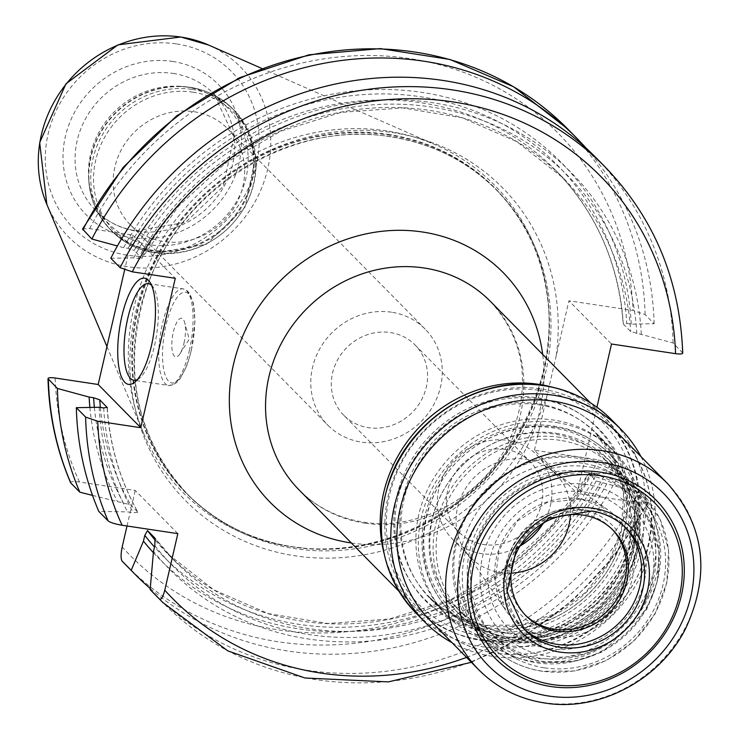 <?xml version="1.0" encoding="UTF-8"?>
<svg xmlns="http://www.w3.org/2000/svg" width="740" height="740" viewBox="0 0 740 740"><rect width="100%" height="100%" fill="white"/><g stroke="black" fill="none" stroke-linecap="round" stroke-linejoin="round"><path stroke-width="0.56" stroke-dasharray="3.7 2.78" d="M504.921 638.592A111.842 102.953 -44.6 0 1 424.742 516.557A111.842 102.953 -44.6 0 1 553.992 426.074A111.842 102.953 -44.6 0 1 634.171 548.109A111.842 102.953 -44.6 0 1 504.921 638.592M502.516 641.876A116.726 107.448 -44.6 0 1 444.981 612.914A116.726 107.448 -44.6 0 1 431.383 482.276A116.726 107.448 -44.6 0 1 553.724 420.07A116.726 107.448 -44.6 0 1 611.249 449.041A116.726 107.448 -44.6 0 1 624.847 579.67A116.726 107.448 -44.6 0 1 502.516 641.876M560.125 440.319A105.006 96.653 135.4 0 0 450.068 496.272A105.006 96.653 135.4 0 0 462.306 613.793A105.006 96.653 135.4 0 0 514.06 639.841A105.006 96.653 135.4 0 0 624.107 583.888A105.006 96.653 135.4 0 0 611.878 466.376A105.006 96.653 135.4 0 0 560.125 440.319M559.986 437.322A107.448 98.901 135.4 0 0 447.376 494.57A107.448 98.901 135.4 0 0 459.892 614.82A107.448 98.901 135.4 0 0 512.857 641.488A107.448 98.901 -44.6 0 0 625.466 584.23A107.448 98.901 -44.6 0 0 612.951 463.98A107.448 98.901 -44.6 0 0 559.986 437.322M556.776 422.605A117.216 107.892 -44.6 0 1 614.542 451.687A117.216 107.892 -44.6 0 1 628.205 582.87A117.216 107.892 -44.6 0 1 505.355 645.326A117.216 107.892 135.4 0 1 447.58 616.244A117.216 107.892 135.4 0 1 433.927 485.061A117.216 107.892 135.4 0 1 556.776 422.605M539.358 404.928A117.216 107.892 -44.6 0 1 597.134 434.019A117.216 107.892 -44.6 0 1 610.787 565.193A117.216 107.892 -44.6 0 1 487.938 627.659A117.216 107.892 -44.6 0 1 430.162 598.577A117.216 107.892 -44.6 0 1 416.509 467.393A117.216 107.892 -44.6 0 1 539.358 404.928M539.09 398.934A122.1 112.397 -44.6 0 1 626.632 532.162A122.1 112.397 -44.6 0 1 485.533 630.942A122.1 112.397 -44.6 0 1 397.99 497.715A122.1 112.397 -44.6 0 1 539.09 398.934M452.057 642.699A137.483 126.549 135.4 0 0 492.868 656.426A137.483 126.549 135.4 0 0 627.002 598.512A137.483 126.549 135.4 0 0 640.933 456.543M522.958 627.964A71.789 66.082 -44.6 0 1 521.46 626.493A71.789 66.082 -44.6 0 1 513.088 546.148A71.789 66.082 -44.6 0 1 588.337 507.89A71.789 66.082 -44.6 0 1 623.718 525.705A71.789 66.082 -44.6 0 1 625.171 527.222M525.234 614.995A61.05 56.194 -44.6 0 1 524.29 614.061A61.05 56.194 -44.6 0 1 517.177 545.732A61.05 56.194 -44.6 0 1 581.159 513.199A61.05 56.194 -44.6 0 1 611.249 528.351A61.05 56.194 -44.6 0 1 612.174 529.313M580.993 509.601A63.982 58.895 -44.6 0 1 626.863 579.411A63.982 58.895 -44.6 0 1 552.928 631.174A63.982 58.895 -44.6 0 1 507.057 561.364A63.982 58.895 -44.6 0 1 580.993 509.601M548.895 648.647A82.371 75.822 135.4 0 0 644.087 582.01A82.371 75.822 135.4 0 0 585.026 492.137A82.371 75.822 135.4 0 0 489.843 558.774A82.371 75.822 135.4 0 0 548.895 648.647M519.97 546.055A59.589 54.843 -44.6 0 1 481.555 553.603A59.589 54.843 135.4 0 1 452.196 538.822A59.589 54.843 135.4 0 1 445.249 472.139A59.589 54.843 135.4 0 1 507.696 440.383A59.589 54.843 -44.6 0 1 537.064 455.174L555.759 474.146A59.589 54.843 -44.6 0 0 548.84 468.281A59.589 54.843 -44.6 0 0 526.399 459.355A59.589 54.843 135.4 0 0 466.514 486.929A59.589 54.843 135.4 0 0 465.127 550.782A59.589 54.843 135.4 0 0 470.89 557.793A59.589 54.843 135.4 0 0 500.259 572.575A59.589 54.843 -44.6 0 0 511.137 573.139M555.759 474.146A59.589 54.843 -44.6 0 1 570.521 514.605M537.064 455.174A59.589 54.843 -44.6 0 1 543.317 523.051M505.605 449.43A50.061 46.084 -44.6 0 1 530.284 461.853A50.061 46.084 -44.6 0 1 536.112 517.88A50.061 46.084 -44.6 0 1 483.646 544.557A50.061 46.084 135.4 0 1 458.976 532.134A50.061 46.084 135.4 0 1 453.139 476.107A50.061 46.084 135.4 0 1 505.605 449.43M343.776 415.251A50.061 46.084 135.4 0 1 337.94 359.224A50.061 46.084 135.4 0 1 390.406 332.547A50.061 46.084 -44.6 0 1 415.085 344.97A50.061 46.084 -44.6 0 1 420.912 400.997A50.061 46.084 -44.6 0 1 368.446 427.674A50.061 46.084 135.4 0 1 343.776 415.251L458.976 532.134M391.525 312.206A68.376 62.937 135.4 0 0 319.865 348.642A68.376 62.937 135.4 0 0 327.829 425.167A68.376 62.937 135.4 0 0 361.527 442.132A68.376 62.937 -44.6 0 0 433.187 405.696A68.376 62.937 -44.6 0 0 425.223 329.171A68.376 62.937 -44.6 0 0 391.525 312.206M130.194 224.636A68.376 62.937 135.4 0 1 122.229 148.12A68.376 62.937 135.4 0 1 193.889 111.684A68.376 62.937 -44.6 0 1 227.596 128.649A68.376 62.937 -44.6 0 1 235.561 205.165A68.376 62.937 -44.6 0 1 163.901 241.601A68.376 62.937 135.4 0 1 130.194 224.636L327.829 425.167M186.526 87.024A83.028 76.424 135.4 0 0 180.31 86.349A83.028 76.424 135.4 0 0 88.587 176.749A83.028 76.424 135.4 0 0 109.178 224.192A83.028 76.424 135.4 0 0 150.109 244.792A83.028 76.424 -44.6 0 0 237.124 200.549A83.028 76.424 -44.6 0 0 227.448 107.633A83.028 76.424 -44.6 0 0 186.526 87.024M386.696 130.915A218.799 201.41 135.4 0 0 178.784 215.886A218.799 201.41 135.4 0 0 143.782 433.751A218.799 201.41 135.4 0 0 290.709 546.675A218.799 201.41 -44.6 0 0 307.091 548.46A218.799 201.41 -44.6 0 0 548.812 310.226A218.799 201.41 -44.6 0 0 436.48 145.271A218.799 201.41 -44.6 0 0 386.696 130.915M556.24 355.709L547.101 395.299A222.703 205.008 -44.6 0 1 295.214 555.823A222.703 205.008 135.4 0 1 135.54 312.817A222.703 205.008 135.4 0 1 392.912 132.636A222.703 205.008 -44.6 0 1 556.24 355.709L568.921 300.801L611.518 344.017M122.211 561.225L125.689 564.814A310.375 285.705 135.4 0 0 610.62 464.008L598.475 459.864L534.419 450.207L577.024 493.432L596.93 407.194M534.419 450.207L547.101 395.299M153.374 552.66A282.264 259.832 135.4 0 0 596.782 473.554L592.278 472.869L588.846 473.517L596.218 480.991L638.574 492.368L648.175 502.691L641.071 503.08L577.024 493.432M610.62 464.008L619.63 473.147L596.782 473.554M155.428 540.468A272.764 251.082 135.4 0 0 167.277 553.437L213.62 589.762L268.121 613.562L327.792 623.505L389.342 619.029L449.384 600.371L504.588 568.542L551.901 525.308L588.846 473.517A272.764 251.082 135.4 0 1 167.277 553.437L174.64 560.911A272.764 251.082 -44.6 0 1 155.03 538.248M682.724 353.045L673.076 342.962L630.711 331.575L623.339 324.101L626.78 323.463L631.276 324.139L654.123 323.732L645.114 314.593L632.968 310.449L568.921 300.801M82.547 228.984L89.651 228.595L132.673 235.079L124.616 269.961M70.837 483.035C69.791 481.5 72.677 481.166 79.504 482.027L135.235 490.426L177.831 533.642M127.021 525.992L135.235 490.426M110.824 258.26L133.672 257.853L138.177 258.538L141.608 257.89A272.764 251.082 -44.6 0 1 563.186 177.97L555.814 170.496A272.764 251.082 135.4 0 1 623.339 324.101L623.163 323.778C618.788 263.551 596.338 212.454 555.814 170.496A272.764 251.082 135.4 0 0 134.245 250.416L141.766 258.353L178.562 206.099L225.867 162.856L281.08 131.036L341.121 112.378L402.68 107.901L462.343 117.845L516.844 141.645L563.186 177.97A272.764 251.082 -44.6 0 1 630.711 331.575M673.076 342.962A310.375 285.705 135.4 0 0 595.755 157.444M153.643 593.184A310.375 285.705 135.4 0 0 638.574 492.368M92.519 495.402L130.601 504.828L138.075 512.441C120.037 480.38 109.779 445.443 107.3 407.629M107.152 407.888A272.764 251.082 135.4 0 0 137.964 512.302L133.246 512.755L127.585 511.895L98.799 511.405M99.178 407.268A282.264 259.832 135.4 0 0 127.585 511.895M133.672 257.853A282.264 259.832 -44.6 0 1 432.169 102.62A282.264 259.832 -44.6 0 1 641.321 334.332M606.828 483.747A282.264 259.832 -44.6 0 1 153.495 551.328M631.276 324.139A282.264 259.832 135.4 0 0 422.115 92.426A282.264 259.832 135.4 0 0 123.626 247.66L128.131 248.344L134.245 250.416M89.882 407.425A282.264 259.832 135.4 0 0 117.54 501.702M123.626 247.66L117.41 245.976M654.123 323.732A310.375 285.705 135.4 0 0 586.034 148.074M150.248 588.504A310.375 285.705 135.4 0 0 619.63 473.147M132.673 235.079L175.269 278.296M151.524 285.214A48.84 15.707 -81.4 0 1 153.282 287.324A48.84 15.707 -81.4 0 1 154.558 345.543A48.84 15.707 98.6 0 1 139.592 378.168A48.84 15.707 98.6 0 1 137.298 379.657M184.01 343.036A19.536 6.281 -81.4 0 0 184.667 322.529A19.536 6.281 -81.4 0 0 173.299 332.158A19.536 6.281 98.6 0 0 172.781 353.137A19.536 6.281 98.6 0 0 179.959 353.766A19.536 6.281 98.6 0 0 184.01 343.036M632.506 483.821A107.448 98.901 -44.6 0 0 579.549 457.163A107.448 98.901 135.4 0 0 466.94 514.42A107.448 98.901 135.4 0 0 479.455 634.67A107.448 98.901 135.4 0 0 532.412 661.329A107.448 98.901 -44.6 0 0 645.021 604.071A107.448 98.901 -44.6 0 0 632.506 483.821L642.154 493.608A107.448 98.901 135.4 0 0 589.188 466.949A107.448 98.901 135.4 0 0 476.579 524.207A107.448 98.901 135.4 0 0 489.094 644.457A107.448 98.901 135.4 0 0 542.059 671.115A107.448 98.901 135.4 0 0 654.669 613.858A107.448 98.901 135.4 0 0 642.154 493.608L660.089 519.471L668.581 550.264L666.786 582.889L654.928 614.117L634.199 640.84L606.643 660.432L575.008 670.94L542.402 671.3C521.478 667.998 503.709 659.053 489.094 644.457L479.455 634.67M577.848 458.3A105.006 96.653 135.4 0 0 467.8 514.263A105.006 96.653 135.4 0 0 480.029 631.775A105.006 96.653 135.4 0 0 531.783 657.832A105.006 96.653 135.4 0 0 641.839 601.879A105.006 96.653 135.4 0 0 629.601 484.358A105.006 96.653 135.4 0 0 577.848 458.3M582.759 463.286A105.006 96.653 135.4 0 0 472.712 519.24A105.006 96.653 135.4 0 0 484.941 636.761A105.006 96.653 135.4 0 0 536.694 662.809A105.006 96.653 -44.6 0 0 646.751 606.856A105.006 96.653 -44.6 0 0 634.513 489.344A105.006 96.653 -44.6 0 0 582.759 463.286M586.783 484.543A90.354 83.167 135.4 0 0 482.369 557.646A90.354 83.167 135.4 0 0 547.147 656.232A90.354 83.167 135.4 0 0 651.561 583.129A90.354 83.167 135.4 0 0 586.783 484.543M491.684 633.865A98.17 90.363 135.4 0 1 480.251 523.994A98.17 90.363 135.4 0 1 583.139 471.685A98.17 90.363 -44.6 0 1 631.525 496.041A98.17 90.363 -44.6 0 1 642.958 605.912A98.17 90.363 -44.6 0 1 540.071 658.221A98.17 90.363 135.4 0 1 491.684 633.865L494.903 637.121A98.17 90.363 -44.6 0 1 483.47 527.259A98.17 90.363 -44.6 0 1 586.348 474.951A98.17 90.363 -44.6 0 1 634.735 499.306A98.17 90.363 -44.6 0 1 646.177 609.168A98.17 90.363 -44.6 0 1 543.29 661.486A98.17 90.363 -44.6 0 1 494.903 637.121C508.334 650.543 524.651 658.757 543.835 661.782L573.657 661.458L602.563 651.866L646.594 609.584L657.398 581.067L659.007 551.226L651.2 523.023L634.735 499.306L631.525 496.041M537.647 403.763A116.726 107.448 135.4 0 0 415.307 465.969A116.726 107.448 135.4 0 0 428.904 596.597A116.726 107.448 135.4 0 0 486.439 625.568A116.726 107.448 135.4 0 0 608.77 563.362A116.726 107.448 135.4 0 0 595.173 432.724A116.726 107.448 135.4 0 0 537.647 403.763M505.355 636.733A109.89 101.149 135.4 0 0 632.349 547.831A109.89 101.149 135.4 0 0 553.557 427.933A109.89 101.149 135.4 0 0 426.564 516.835A109.89 101.149 135.4 0 0 505.355 636.733M507.76 633.459A105.006 96.653 135.4 0 0 617.817 577.505A105.006 96.653 135.4 0 0 605.579 459.984A105.006 96.653 135.4 0 0 553.825 433.927A105.006 96.653 135.4 0 0 443.778 489.88A105.006 96.653 135.4 0 0 456.007 607.401A105.006 96.653 135.4 0 0 507.76 633.459M555.971 433.242A107.448 98.901 -44.6 0 1 608.928 459.901A107.448 98.901 -44.6 0 1 621.443 580.151A107.448 98.901 -44.6 0 1 508.833 637.408A107.448 98.901 -44.6 0 1 455.877 610.75A107.448 98.901 -44.6 0 1 443.362 490.5A107.448 98.901 -44.6 0 1 555.971 433.242M555.703 427.239A112.332 103.397 -44.6 0 1 636.243 549.811A112.332 103.397 -44.6 0 1 506.428 640.692A112.332 103.397 -44.6 0 1 425.889 518.12A112.332 103.397 -44.6 0 1 555.703 427.239M483.229 640.914A132.599 122.054 -44.6 0 1 388.158 496.235A132.599 122.054 -44.6 0 1 541.393 388.953A132.599 122.054 -44.6 0 1 636.465 533.642A132.599 122.054 -44.6 0 1 483.229 640.914M611.564 419.793A137.483 126.549 -44.6 0 1 627.585 573.657A137.483 126.549 -44.6 0 1 483.498 646.917A137.483 126.549 -44.6 0 1 415.732 612.803M429.921 620.25A132.599 122.054 135.4 0 0 495.282 653.152A132.599 122.054 135.4 0 0 634.254 582.491A132.599 122.054 135.4 0 0 618.807 434.093C650.858 469.197 659.322 511.053 644.216 559.671C624.283 620.804 555.721 663.549 494.94 652.957C469.354 648.915 447.691 638.01 429.921 620.25M667.563 483.562A132.599 122.054 -44.6 0 1 683.011 631.96A132.599 122.054 -44.6 0 1 544.039 702.621A132.599 122.054 -44.6 0 1 478.688 669.719M521.46 626.493L524.401 629.481A71.789 66.082 -44.6 0 1 516.039 549.135A71.789 66.082 -44.6 0 1 591.288 510.877A71.789 66.082 -44.6 0 1 591.861 510.97M580.401 498.862A72.622 66.85 -44.6 0 1 607.762 509.74A72.622 66.85 -44.6 0 1 627.381 592.86A72.622 66.85 -44.6 0 1 548.543 636.863A72.622 66.85 -44.6 0 1 505.725 610.297A72.622 66.85 -44.6 0 1 507.418 532.476A72.622 66.85 -44.6 0 1 580.401 498.862M193.02 92.195A84.24 77.543 135.4 0 0 95.673 160.349A84.24 77.543 135.4 0 0 156.066 252.266A84.24 77.543 -44.6 0 0 253.413 184.112A84.24 77.543 -44.6 0 0 193.02 92.195M192.261 89.41A85.96 79.125 -44.6 0 1 234.626 110.732A85.96 79.125 -44.6 0 1 244.644 206.932A85.96 79.125 -44.6 0 1 154.549 252.738A85.96 79.125 135.4 0 1 112.184 231.417C123.922 243.136 138.186 250.324 154.965 252.969L206.377 244.274L244.959 207.237L255.837 156.14L234.626 110.732L232.749 108.826A85.96 79.125 -44.6 0 1 242.757 205.026A85.96 79.125 -44.6 0 1 152.671 250.832A85.96 79.125 135.4 0 1 110.306 229.502L112.184 231.417A85.96 79.125 135.4 0 1 102.175 135.217A85.96 79.125 135.4 0 1 192.261 89.41M180.31 86.349L189.967 87.274C206.747 89.919 221.01 97.107 232.749 108.826A85.96 79.125 -44.6 0 0 190.383 87.505A85.96 79.125 135.4 0 0 100.289 133.302A85.96 79.125 135.4 0 0 110.306 229.502C97.181 215.895 90.002 199.375 88.763 179.94A85.757 78.94 135.4 0 0 152.301 250.222A85.757 78.94 -44.6 0 0 251.406 180.838A85.757 78.94 -44.6 0 0 189.921 87.265A85.757 78.94 135.4 0 0 183.501 86.571A85.757 78.94 135.4 0 0 88.763 179.94L88.587 176.749M173.132 73.436A83.028 76.424 -44.6 0 1 214.054 94.035A83.028 76.424 -44.6 0 1 223.73 186.961A83.028 76.424 -44.6 0 1 136.706 231.204A83.028 76.424 -44.6 0 1 95.784 210.595A83.028 76.424 -44.6 0 1 86.117 117.678A83.028 76.424 -44.6 0 1 173.132 73.436M172.596 61.439A92.796 85.415 -44.6 0 1 239.122 162.689A92.796 85.415 -44.6 0 1 131.887 237.762A92.796 85.415 -44.6 0 1 65.361 136.512A92.796 85.415 -44.6 0 1 172.596 61.439M176.638 43.938A111.213 102.37 -44.6 0 1 256.364 165.288A111.213 102.37 -44.6 0 1 127.844 255.263A111.213 102.37 -44.6 0 1 48.119 133.912A111.213 102.37 -44.6 0 1 176.638 43.938M208.551 45.02A120.879 111.268 -44.6 0 1 263.459 183.335A120.879 111.268 -44.6 0 1 128.02 266.77A120.879 111.268 -44.6 0 1 46.851 204.388M388.111 134.403A217.042 199.791 -44.6 0 1 548.923 312.271A217.042 199.791 -44.6 0 1 309.135 548.599A217.042 199.791 -44.6 0 1 292.892 546.823A217.042 199.791 135.4 0 1 137.279 309.995A217.042 199.791 135.4 0 1 388.111 134.403M548.812 310.226L548.923 312.271C545.796 263.727 527.944 222.583 495.356 188.82A216.848 199.606 -44.6 0 0 388.482 135.013A216.848 199.606 135.4 0 0 161.209 250.564A216.848 199.606 135.4 0 0 186.471 493.256A216.848 199.606 135.4 0 0 293.354 547.054A216.848 199.606 -44.6 0 0 520.618 431.503A216.848 199.606 -44.6 0 0 495.356 188.82L496.901 190.383A216.848 199.606 -44.6 0 1 522.163 433.067A216.848 199.606 -44.6 0 1 294.89 548.618A216.848 199.606 135.4 0 1 188.016 494.81A216.848 199.606 135.4 0 1 162.754 252.127A216.848 199.606 135.4 0 1 390.017 136.576A216.848 199.606 -44.6 0 1 496.901 190.383C467.8 161.283 432.308 143.421 390.433 136.798C289.839 119.242 176.656 190.994 145.29 292.439C122.072 370.86 136.317 438.321 188.016 494.81L186.471 493.256C215.581 522.357 251.064 540.219 292.938 546.832L307.091 548.46M466.542 657.398A300.607 276.714 135.4 0 0 641.071 503.08M351.38 542.984A163.614 150.608 135.4 0 0 542.688 354.432M89.651 228.595A300.607 276.714 -44.6 0 1 409.997 58.627A300.607 276.714 -44.6 0 1 632.968 310.449M79.504 482.027A300.607 276.714 -44.6 0 1 55.158 378.011M598.475 459.864A300.607 276.714 -44.6 0 1 122.174 546.98M647.861 501.785A310.375 285.705 -44.6 0 1 162.929 602.601M605.033 166.861A310.375 285.705 -44.6 0 1 682.354 352.379M154.817 545.584A277.648 255.578 135.4 0 0 602.323 483.063M636.826 333.657A277.648 255.578 135.4 0 0 431.152 107.004A277.648 255.578 135.4 0 0 138.177 258.538M103.683 407.944A277.648 255.578 135.4 0 0 133.246 512.755M596.218 480.991A272.764 251.082 -44.6 0 1 174.64 560.911L154.965 538.156M100.344 407.444A272.764 251.082 135.4 0 0 130.601 504.828M94.368 407.351A277.648 255.578 135.4 0 0 123.201 502.562M592.278 472.869A277.648 255.578 -44.6 0 1 154.494 547.008M128.131 248.344A277.648 255.578 -44.6 0 1 421.106 96.811A277.648 255.578 -44.6 0 1 626.78 323.463M645.114 314.593A310.375 285.705 135.4 0 0 567.802 129.075M189.311 350.779A48.84 15.707 -81.4 0 0 183.187 288.887A48.84 15.707 -81.4 0 0 162.513 323.593A48.84 15.707 -81.4 0 0 168.637 385.475A48.84 15.707 -81.4 0 0 189.311 350.779M191.244 350.371A45.908 14.763 -81.4 0 0 188.728 293.974A45.908 14.763 -81.4 0 0 166.065 324.823A45.908 14.763 -81.4 0 0 168.59 381.211A45.908 14.763 -81.4 0 0 191.244 350.371M365.236 523.208A134.31 123.636 135.4 0 0 506.003 451.641A134.31 123.636 135.4 0 0 490.352 301.328C525.826 340.816 531.94 387.723 508.676 442.021C483.127 496.734 418.6 531.653 363.174 522.07C337.782 518.028 316.406 507.298 299.043 489.88A134.31 123.636 135.4 0 0 365.236 523.208M552.021 387.075A134.31 123.636 -44.6 0 1 605.024 417.665A134.31 123.636 -44.6 0 1 620.666 567.978A134.31 123.636 -44.6 0 1 479.899 639.554A134.31 123.636 -44.6 0 1 413.706 606.226A134.31 123.636 -44.6 0 1 383.884 552.789M539.09 390.341A129.426 119.14 -44.6 0 1 631.886 531.561A129.426 119.14 -44.6 0 1 482.313 636.271A129.426 119.14 -44.6 0 1 389.527 495.051A129.426 119.14 -44.6 0 1 539.09 390.341M484.025 628.843A121.61 111.944 135.4 0 0 624.569 530.46A121.61 111.944 135.4 0 0 537.379 397.769A121.61 111.944 135.4 0 0 396.834 496.151A121.61 111.944 135.4 0 0 484.025 628.843M544.464 667.832A102.564 94.406 135.4 0 0 662.994 584.859A102.564 94.406 135.4 0 0 589.456 472.943A102.564 94.406 135.4 0 0 470.936 555.925A102.564 94.406 135.4 0 0 544.464 667.832M611.249 449.041L595.173 432.724L614.441 460.53L623.524 493.756L621.508 529.119L608.53 563.066L585.877 592.194L555.823 613.543L521.404 624.976L486.097 625.374C463.592 621.813 444.527 612.23 428.904 596.597L444.981 612.914M462.306 613.793L456.007 607.401C470.048 621.443 487.188 630.064 507.418 633.264L539.183 632.904L570.142 622.618L597.189 603.405L617.576 577.2L629.25 546.657L631.072 514.855L622.895 484.977L605.579 459.984L611.878 466.376M459.892 614.82L455.877 610.75C470.242 625.115 487.78 633.94 508.491 637.214L540.995 636.844L572.677 626.317L600.344 606.661L621.202 579.855L633.144 548.599L635.013 516.058L626.651 485.486L608.928 459.901L612.951 463.98M597.134 434.019L614.542 451.687M430.162 598.577L447.58 616.244M623.718 525.705L626.669 528.693M611.249 528.351L613.127 530.256M524.29 614.061L526.159 615.957M465.127 550.782L505.725 610.297L495.088 579.975L499.223 549.654L517.574 520.969L547.304 502.321L580.9 499.075L607.762 509.74L548.84 468.281M452.196 538.822L470.89 557.793M415.085 344.97L530.284 461.853M227.596 128.649L425.223 329.171M109.178 224.192L95.784 210.595C106.736 221.565 120.148 228.309 136.021 230.825L185.583 222.379L223.24 186.36L233.988 137.085L214.054 94.035L227.448 107.633M106.93 346.551L143.782 433.751M261.831 68.45L436.48 145.271M648.175 502.691L615.736 554.066L574.351 598.882L525.594 635.429L471.362 662.291M139.592 378.168L134.865 382.099M153.282 287.324L149.915 282.171M148.435 283.651L183.187 288.887L187.405 290.885L189.995 294.002L193.454 303.465L194.962 321.216L191.364 350.621L187.109 364.968L180.107 378.732L176.647 382.599L173.253 384.809L168.637 385.475L133.885 380.24M179.959 353.766L189.218 339.188L184.667 322.529M398.953 591.251L413.706 606.226C431.947 624.449 454.12 635.614 480.251 639.739C535.159 648.924 596.542 616.568 622.849 564.722C648.582 509.499 642.635 460.483 605.024 417.665L590.27 402.699M480.029 631.775L484.941 636.761M629.601 484.358L634.513 489.344"/><path stroke-width="1.11" d="M640.933 456.543A137.483 126.549 135.4 0 0 620.943 429.302A137.483 126.549 135.4 0 0 553.178 395.188A137.483 126.549 135.4 0 0 409.091 468.448A137.483 126.549 135.4 0 0 425.111 622.312A137.483 126.549 135.4 0 0 452.057 642.699M600.547 472.175A112.822 103.85 135.4 0 0 470.168 563.445A112.822 103.85 135.4 0 0 551.06 686.544A112.822 103.85 135.4 0 0 681.438 595.274A112.822 103.85 135.4 0 0 600.547 472.175M600.713 475.774A109.89 101.149 135.4 0 0 473.72 564.676A109.89 101.149 135.4 0 0 552.502 684.574A109.89 101.149 135.4 0 0 679.496 595.672A109.89 101.149 135.4 0 0 600.713 475.774M625.171 527.222A71.789 66.082 -44.6 0 1 631.525 607.031A71.789 66.082 -44.6 0 1 556.841 644.309A71.789 66.082 -44.6 0 1 522.958 627.964M556.249 631.109A61.05 56.194 -44.6 0 1 526.159 615.957A61.05 56.194 -44.6 0 1 519.045 547.637A61.05 56.194 -44.6 0 1 583.037 515.105A61.05 56.194 -44.6 0 1 613.127 530.256A61.05 56.194 -44.6 0 1 620.231 598.577A61.05 56.194 -44.6 0 1 556.249 631.109M612.174 529.313A61.05 56.194 -44.6 0 1 618.002 597.3A61.05 56.194 -44.6 0 1 554.38 629.204A61.05 56.194 -44.6 0 1 525.234 614.995M570.521 514.605A59.589 54.843 -44.6 0 1 511.137 573.139M543.317 523.051A59.589 54.843 -44.6 0 1 519.97 546.055M596.93 407.194L611.518 344.017L675.565 353.664C681.17 354.368 683.436 353.942 682.354 352.379M154.965 538.156L154.817 545.584L153.495 551.328L150.155 589.577L159.433 598.993C161.163 600.057 162.939 597.125 164.77 590.196L177.831 533.642L122.1 525.252A300.607 276.714 -44.6 0 1 97.754 421.227L140.776 427.711L175.269 278.296L132.247 271.821L120.102 267.677A310.375 285.705 -44.6 0 1 605.033 166.861C654.086 217.865 679.986 279.933 682.724 353.045M124.616 269.961L98.17 384.495L140.776 427.711M70.541 482.341L70.837 483.035A310.375 285.705 -44.6 0 1 48.368 379.305C47.286 377.733 49.552 377.308 55.158 378.011L98.17 384.495M155.03 538.248A272.764 251.082 -44.6 0 1 154.901 538.073L147.528 530.599L144.772 535.39L143.449 541.134L131.211 570.346L122.174 561.188C120.731 559.024 120.722 554.279 122.174 546.98L127.021 525.992M97.754 421.227L85.609 417.082L76.331 407.675A310.375 285.705 135.4 0 0 98.799 511.405L108.077 520.821C110.223 522.523 114.894 524.003 122.1 525.252M76.331 407.675L99.178 407.268L103.683 407.944L107.115 407.305A272.764 251.082 135.4 0 0 107.152 407.888M107.3 407.629L99.743 399.831L93.638 397.75A277.648 255.578 135.4 0 0 94.368 407.351M70.568 482.665C56.545 449.865 49.025 415.186 47.998 378.63L57.387 388.445L89.133 397.075L93.638 397.75M605.033 166.861L595.755 157.444A310.375 285.705 135.4 0 0 110.824 258.26L120.102 267.677M150.155 589.577A310.375 285.705 135.4 0 0 153.643 593.184L162.929 602.601A310.375 285.705 -44.6 0 1 159.433 598.993M70.837 483.035L79.846 492.183L92.519 495.402M143.449 541.134A282.264 259.832 135.4 0 0 153.374 552.66M89.133 397.075A282.264 259.832 135.4 0 0 89.882 407.425M57.387 388.445A310.375 285.705 135.4 0 0 79.846 492.183M117.41 245.976L91.88 239.029A310.375 285.705 135.4 0 1 576.812 138.223A310.375 285.705 135.4 0 1 586.034 148.074M131.211 570.346A310.375 285.705 135.4 0 0 134.699 573.962A310.375 285.705 135.4 0 0 150.248 588.504M82.871 229.89A310.375 285.705 135.4 0 1 567.802 129.075L513.653 86.811L449.957 59.477L380.406 48.609L308.969 54.806L239.723 77.682L176.61 115.921L123.21 167.323L82.547 228.984L91.88 239.029M151.321 346.209A53.724 17.279 98.6 0 1 134.865 382.099A53.724 17.279 98.6 0 1 119.223 369.112A53.724 17.279 98.6 0 1 121.85 316.304A53.724 17.279 98.6 0 1 149.915 282.171A53.724 17.279 98.6 0 1 151.321 346.209M137.298 379.657A48.84 15.707 98.6 0 1 133.885 380.24A48.84 15.707 98.6 0 1 127.761 318.357A48.84 15.707 -81.4 0 1 148.435 283.651A48.84 15.707 -81.4 0 1 151.524 285.214M611.564 419.793C592.907 401.136 570.198 389.703 543.465 385.485C480.371 374.597 409.988 418.378 389.157 481.333C373.2 531.958 382.062 575.776 415.732 612.803A137.483 126.549 -44.6 0 1 399.711 458.939A137.483 126.549 -44.6 0 1 543.808 385.679A137.483 126.549 -44.6 0 1 611.564 419.793L620.943 429.302M553.446 401.191A132.599 122.054 135.4 0 0 414.483 471.852A132.599 122.054 135.4 0 0 429.921 620.25L478.688 669.719A132.599 122.054 -44.6 0 1 463.24 521.321A132.599 122.054 -44.6 0 1 602.212 450.66A132.599 122.054 -44.6 0 1 667.563 483.562L618.807 434.093A132.599 122.054 135.4 0 0 553.446 401.191M602.749 462.657A122.831 113.063 -44.6 0 1 690.809 596.69A122.831 113.063 -44.6 0 1 548.858 696.062A122.831 113.063 -44.6 0 1 460.798 562.03A122.831 113.063 -44.6 0 1 602.749 462.657M560.004 652.097A75.702 69.68 -44.6 0 1 505.725 569.495A75.702 69.68 -44.6 0 1 593.212 508.251A75.702 69.68 -44.6 0 1 647.491 590.853A75.702 69.68 -44.6 0 1 560.004 652.097M559.791 647.297A71.789 66.082 -44.6 0 1 524.401 629.481L507.002 592.019L516.224 549.385L548.673 518.315L591.556 511.026C605.385 513.218 617.086 519.101 626.669 528.693A71.789 66.082 -44.6 0 1 635.031 609.038A71.789 66.082 -44.6 0 1 559.791 647.297M591.861 510.97A71.789 66.082 -44.6 0 1 626.669 528.693M208.551 45.02L180.773 37L117.965 44.853L65.962 83.805L39.682 142.607L46.851 204.388A120.879 111.268 -44.6 0 1 66.184 84.027A120.879 111.268 -44.6 0 1 181.05 37.083A120.879 111.268 -44.6 0 1 208.551 45.02L261.831 68.45M164.77 590.196A300.607 276.714 135.4 0 0 466.542 657.398M675.565 353.664A300.607 276.714 135.4 0 0 452.593 101.852A300.607 276.714 135.4 0 0 132.247 271.821M542.688 354.432A163.614 150.608 135.4 0 0 422.549 232.008A163.614 150.608 135.4 0 0 233.47 364.367A163.614 150.608 135.4 0 0 350.769 542.892A163.614 150.608 135.4 0 0 351.38 542.984M108.077 520.821A310.375 285.705 -44.6 0 1 85.609 417.082M99.743 399.831A272.764 251.082 135.4 0 0 100.344 407.444M147.528 530.599A272.764 251.082 135.4 0 0 155.428 540.468M154.494 547.008A277.648 255.578 -44.6 0 1 144.772 535.39M122.211 561.225L122.192 561.198A310.375 285.705 135.4 0 0 125.689 564.814L134.699 573.962M590.27 402.699L490.352 301.328A134.31 123.636 135.4 0 0 424.159 268A134.31 123.636 135.4 0 0 283.392 339.568A134.31 123.636 135.4 0 0 299.043 489.88L398.953 591.251M383.884 552.789A134.31 123.636 -44.6 0 1 538.822 384.347A134.31 123.636 -44.6 0 1 552.021 387.075M415.732 612.803L425.111 622.312M478.688 669.719C496.808 687.821 518.823 698.921 544.723 703C599.03 712.056 659.442 680.19 685.37 629.12C710.807 574.61 704.869 526.094 667.563 483.562M46.851 204.388L106.93 346.551M471.362 662.291L388.371 681.891L304.982 677.997L227.781 650.858L162.929 602.601M567.802 129.075L576.812 138.223"/></g></svg>
